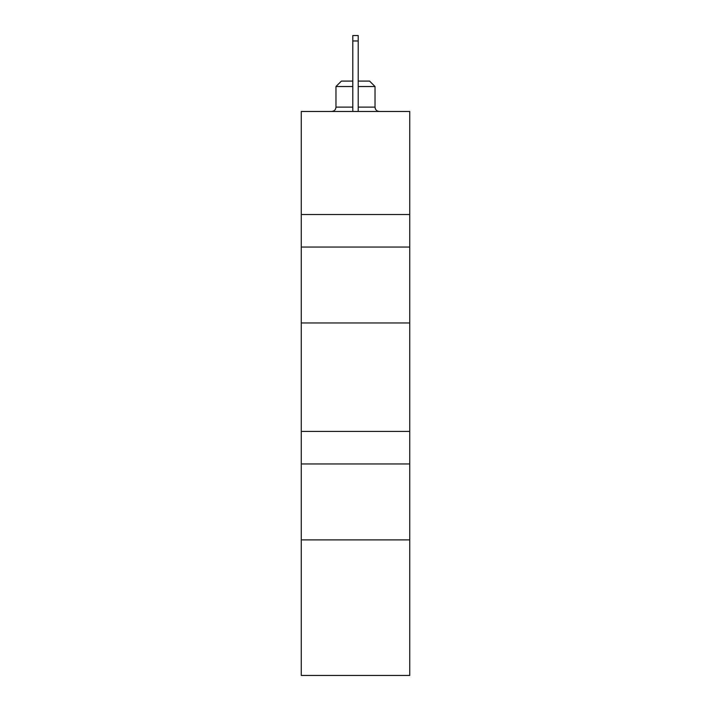 <?xml version="1.0" encoding="UTF-8"?>
<svg xmlns="http://www.w3.org/2000/svg" width="711" height="711" viewBox="0 0 711 711"><rect width="100%" height="100%" fill="white"/><g stroke="black" fill="none" stroke-linecap="round" stroke-linejoin="round"><path stroke-width="1.07" d="M301.268 463.954L301.268 111.467L409.732 111.467L409.732 675.45L301.268 675.45L301.268 463.954L409.732 463.954M301.268 431.417L409.732 431.417M301.268 539.88L409.732 539.88M301.268 214.509L409.732 214.509M301.268 247.046L409.732 247.046M301.268 322.963L409.732 322.963M358.211 86.529L375.026 86.529L369.596 81.098L358.211 81.098M352.789 81.098L341.404 81.098L335.974 86.529L335.974 107.13C335.743 109.743 334.294 111.192 331.637 111.467M352.789 86.529L335.974 86.529M352.789 40.971L358.211 40.971L358.211 35.55L352.789 35.55L352.789 111.467M358.211 40.971L358.211 111.467M375.026 86.529L375.026 107.13L358.211 107.13M352.789 107.13L335.974 107.13M375.026 107.13C375.257 109.743 376.706 111.192 379.363 111.467"/></g></svg>

